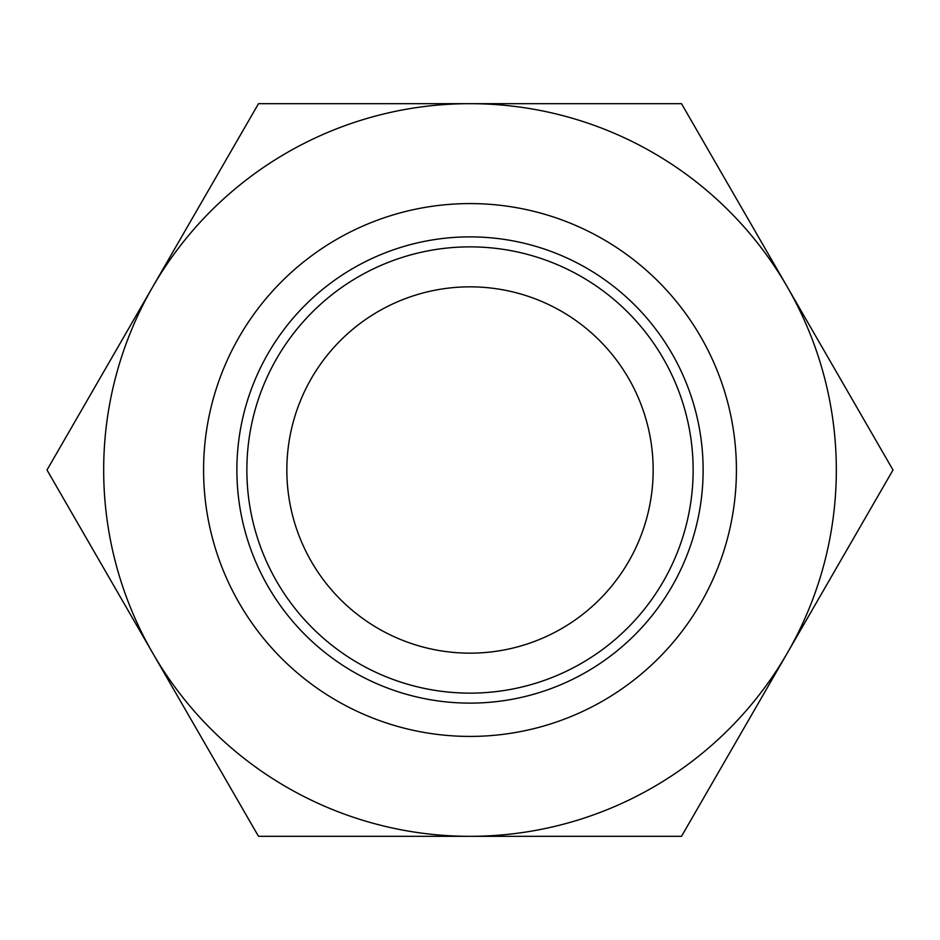 <?xml version="1.0" encoding="UTF-8"?>
<svg xmlns="http://www.w3.org/2000/svg" width="940" height="940" viewBox="0 0 940 940"><rect width="100%" height="100%" fill="white"/><g stroke="black" fill="none" stroke-linecap="round" stroke-linejoin="round"><path stroke-width="1.41" d="M286.841 470A183.159 183.159 0 0 1 470 286.841A183.159 183.159 0 0 1 653.159 470A183.159 183.159 0 0 1 470 653.159A183.159 183.159 0 0 1 286.841 470M470 236.88A233.12 233.12 0 0 1 703.12 470A233.12 233.12 0 0 1 470 703.12A233.12 233.12 0 0 1 236.88 470A233.12 233.12 0 0 1 470 236.88A233.12 233.12 0 0 1 703.12 470A233.12 233.12 0 0 1 470 703.12M470 103.67L258.5 103.67L47 470L258.5 836.33L681.5 836.33L893 470L681.5 103.67L470 103.67A366.33 366.33 0 0 1 787.25 653.159A366.33 366.33 0 0 1 152.75 653.159A366.33 366.33 0 0 1 470 103.67M470 736.42A266.42 266.42 0 0 1 203.581 470A266.42 266.42 0 0 1 470 203.581A266.42 266.42 0 0 1 736.42 470A266.42 266.42 0 0 1 470 736.42M470 246.868A223.133 223.133 0 0 1 693.133 470A223.133 223.133 0 0 1 470 693.133A223.133 223.133 0 0 1 246.868 470A223.133 223.133 0 0 1 470 246.868"/></g></svg>
